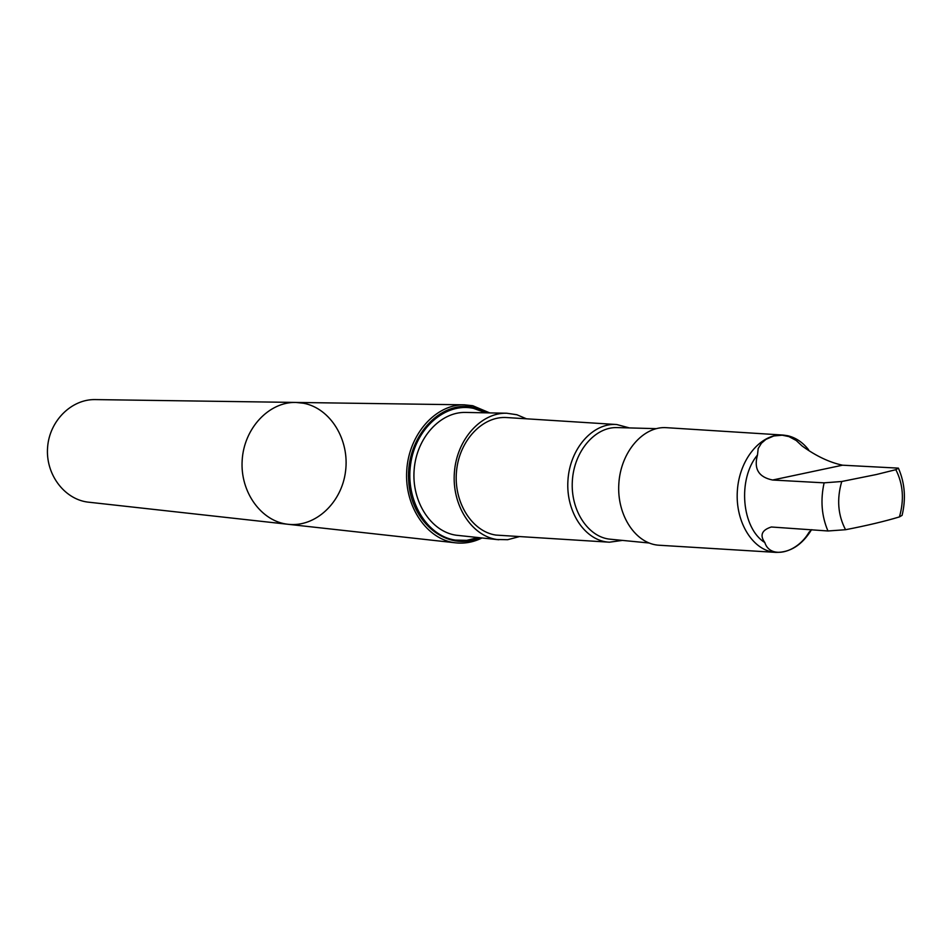 <?xml version="1.0" encoding="UTF-8"?>
<svg xmlns="http://www.w3.org/2000/svg" width="952" height="952" viewBox="0 0 952 952"><rect width="100%" height="100%" fill="white"/><g stroke="black" fill="none" stroke-linecap="round" stroke-linejoin="round"><path stroke-width="1.43" d="M303.557 403.243C330.582 408.348 349.693 439.883 345.552 471.252C341.78 502.668 315.505 527.456 288.159 524.302C261.538 521.636 240.011 492.232 242.177 460.268C243.998 428.281 269 401.768 295.751 402.434L303.557 403.243M95.283 399.59C71.578 399.043 49.54 420.724 47.6 447.226C45.375 473.703 63.748 498.717 87.251 502.037L288.159 524.302C261.538 521.636 240.011 492.232 242.177 460.268C243.998 428.281 269 401.768 295.751 402.434L95.283 399.59M757.494 454.973C753.615 468.848 758.649 477.19 772.631 480.022L824.111 482.842L841.746 481.498L876.364 474.524L895.844 469.681L898.39 468.134L842.556 465.195C829.43 462.41 815.959 456.008 802.119 445.988L796.229 440.502L788.922 436.587L782.187 435.195L773.798 435.968L765.955 439.36L761.422 443.227L758.185 448.535L757.494 454.973C737.348 479.118 741.572 528.17 764.825 542.557C770.192 559.681 797.098 553.029 809.105 532.144L811.83 529.669M898.545 468.467C904.888 483.223 906.066 498.848 902.091 515.353L899.426 516.912C884.896 521.303 866.939 525.575 845.554 529.717L827.966 530.978L771.334 526.991C761.755 530.062 759.589 535.25 764.825 542.557M489.733 412.894L472.787 405.73L464.421 404.826C435.802 404.076 408.813 434.195 406.73 470.514C404.291 506.821 427.329 540.046 455.829 542.854C464.826 543.794 473.537 542.164 481.95 537.987M616.23 424.497L507.047 417.571C482.95 415.607 459.352 440.157 456.532 471.109C453.402 502.025 471.835 531.502 495.825 535.072L608.911 542.164M526.468 418.809L516.865 414.739L506.714 413.227C481.141 412.442 456.853 439.277 454.413 472.132C451.653 504.953 471.383 535.738 496.754 539.486L507.63 539.713L519.126 536.678M629.451 427.924L616.717 424.521C592.918 422.521 569.736 448.666 567.928 480.546C565.762 512.414 585.528 541.224 609.399 542.2L622.453 540.403M656.178 428.65L617.217 427.591C595.071 426.722 574.044 451.272 572.354 480.831C570.367 510.367 588.193 537.333 610.268 539.213L649.05 542.997M782.782 435.04L666.757 427.698C643.421 425.722 620.644 451.867 618.836 483.723C616.682 515.556 636.031 544.318 659.438 545.258L775.475 552.362M808.605 449.784C802.667 442.252 795.646 437.551 787.554 435.695L783.234 435.076C760.957 433.172 739.157 459.316 737.336 491.101C735.194 522.862 753.591 551.505 775.939 552.386C790.041 552.577 801.786 545.21 811.175 530.264M506.714 413.227L465.671 412.43C440.431 411.669 416.536 437.742 414.156 469.657C411.466 501.549 430.923 531.513 455.948 535.191L498.836 539.76M478.011 537.571L466.742 540.343L455.282 540.093C426.829 536.035 405.35 500.407 410.598 464.421C415.417 428.352 445.429 402.244 473.477 408.348L485.782 412.823M824.111 482.842C820.327 500.086 821.6 516.127 827.966 530.978M841.746 481.498C836.641 499.062 837.903 515.139 845.554 529.717M899.426 516.912C904.329 499.824 903.139 484.08 895.844 469.681M487.257 412.847L473.132 407.385C440.086 399.876 406.004 437.373 408.634 480.129C410.455 522.981 447.726 552.196 479.487 537.725M842.556 465.195L772.631 480.022M464.421 404.826L295.751 402.434M455.829 542.854L288.159 524.302"/></g></svg>
